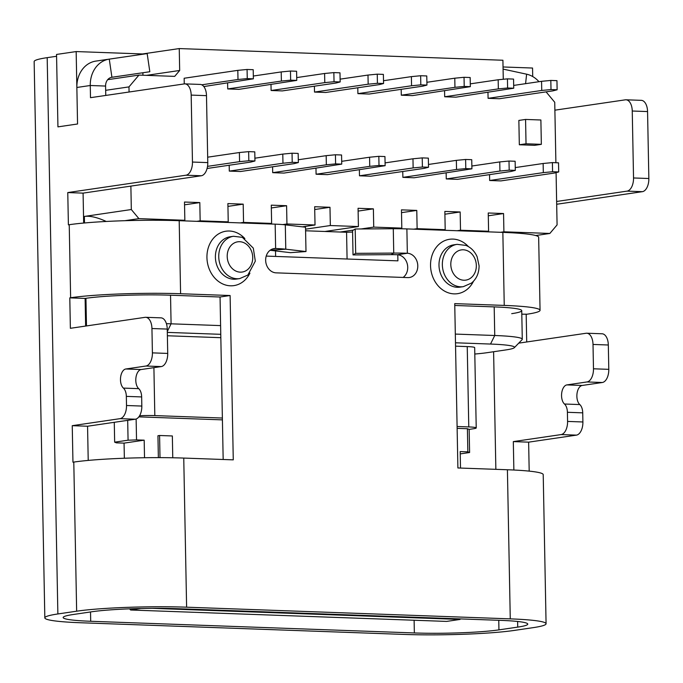 <?xml version="1.0" encoding="UTF-8"?>
<svg xmlns="http://www.w3.org/2000/svg" width="683" height="683" viewBox="0 0 683 683"><rect width="100%" height="100%" fill="white"/><g stroke="black" fill="none" stroke-linecap="round" stroke-linejoin="round"><path stroke-width="1.02" d="M57.867 613.957L47.187 57.654A79.416 6.668 178.9 0 0 34.15 61.572L44.83 617.876A79.416 6.668 178.9 0 1 57.867 613.957L76.65 611.2A79.416 6.668 178.9 0 1 186.613 607.187L510.269 618.866L507.409 469.75L457.892 467.966L454.733 303.628L504.25 305.412L502.85 232.382L406.88 228.916A33.604 2.817 -1.1 0 0 393.28 228.737L393.75 253.086A33.604 2.817 -1.1 0 1 407.341 253.256L406.88 228.916M70.631 297.745A79.416 6.668 178.9 0 1 180.594 293.733L230.111 295.526L233.27 459.855L183.753 458.071A79.416 6.668 178.9 0 0 73.79 462.075L72.953 462.203L72.244 425.68L120.037 418.662A12.217 6.702 -87.9 0 0 126.509 405.506L126.338 396.379A10.066 5.515 92.1 0 0 123.41 388.098A10.066 5.515 92.1 0 1 120.618 377.204A10.066 5.515 92.1 0 1 125.809 368.991L145.931 366.028A12.217 6.702 92.1 0 0 152.403 352.872L151.942 328.532A12.217 6.702 92.1 0 0 145.675 317.305A12.217 6.702 92.1 0 0 145.001 317.339L70.375 328.301L69.794 297.865L70.631 297.745L69.231 224.707L68.394 224.827L67.771 192.572L185.989 175.207A12.217 6.702 -87.9 0 0 192.461 162.05L191.18 95.099L206.488 95.654L207.777 162.605L192.461 162.05M285.306 224.844L285.776 249.193L305.993 251.549L305.523 227.208L285.306 224.844A33.604 2.817 178.9 0 0 275.164 224.161L179.194 220.694A79.416 6.668 178.9 0 0 69.231 224.707M305.993 251.549L290.403 252.659L270.178 250.294L285.776 249.193A33.604 2.817 178.9 0 0 275.633 248.51A12.217 10.168 81.6 0 0 274.096 248.595A12.217 10.168 81.6 0 0 265.704 261.239A12.217 10.168 81.6 0 0 276.103 272.85L407.811 277.605A12.217 10.168 81.6 0 0 409.356 277.52A12.217 10.168 81.6 0 0 417.74 264.876A12.217 10.168 81.6 0 0 407.341 253.256L397.284 254.742A12.217 10.168 81.6 0 1 407.264 263.92A12.217 10.168 81.6 0 1 403.115 277.435M44.83 617.876A79.416 6.668 178.9 0 0 80.637 622.751L404.293 634.43A79.416 6.668 178.9 0 0 514.256 630.426L533.039 627.668A79.416 6.668 178.9 0 0 546.076 623.75A79.416 6.668 178.9 0 0 510.269 618.866M498.94 629.871L517.723 627.114A61.094 5.131 178.9 0 0 527.754 624.1A61.094 5.131 178.9 0 0 500.212 620.343L176.556 608.664A61.094 5.131 178.9 0 0 91.966 611.746L73.183 614.512A61.094 5.131 178.9 0 0 63.152 617.526A61.094 5.131 178.9 0 0 90.702 621.274L414.359 632.953A61.094 5.131 178.9 0 0 498.94 629.871L498.761 620.292M546.076 623.75L543.216 474.625A79.416 6.668 178.9 0 0 507.409 469.75M223.17 459.497L220.054 297.003L230.111 295.526M85.64 326.056L85.11 298.42L85.947 298.3L86.476 325.936M85.11 298.42L69.794 297.865M85.947 298.3A61.094 5.131 178.9 0 1 170.537 295.21L220.054 297.003M521.803 314.18L527.02 314.214A79.416 6.668 178.9 0 0 540.057 310.295A79.416 6.668 178.9 0 0 504.25 305.412M511.704 313.659A61.094 5.131 178.9 0 0 521.735 310.645A61.094 5.131 178.9 0 0 494.193 306.898L454.767 305.472M540.057 310.295L538.656 237.257A79.416 6.668 178.9 0 0 502.85 232.382M529.188 471.125L528.633 442.157L576.426 435.131A12.217 6.702 -87.9 0 0 582.898 421.974L582.727 412.848A10.066 5.515 -87.9 0 0 579.799 404.567A10.066 5.515 -87.9 0 1 577.007 393.673A10.066 5.515 -87.9 0 1 582.198 385.46L602.321 382.506A12.217 6.702 92.1 0 0 608.792 369.341L608.322 345A12.217 6.702 92.1 0 0 602.056 333.774L586.748 333.219A12.217 6.702 92.1 0 1 593.015 344.445L608.322 345M526.713 341.978L526.183 314.334M47.187 57.654L56.578 56.271L57.935 126.876L77.555 123.99L76.855 87.475A27.491 22.872 -98.4 0 1 95.833 61.103A27.491 22.872 -98.4 0 1 95.851 61.103L109.229 59.139A27.491 22.872 -98.4 0 1 109.263 59.131L147.169 53.598L149.825 71.732L111.918 77.264A9.161 7.624 -98.4 0 1 111.918 77.264L109.263 59.131M66.49 125.621L57.935 126.876L56.544 54.444L76.163 51.566L77.555 123.99L66.49 125.621M513.864 470.024L513.317 441.602L528.633 442.157M83.659 223.051L83.087 193.127L67.771 192.572M88.218 460.419L87.561 426.235L72.244 425.68M355.672 253.342L353.026 254.921L391.103 254.657L393.75 253.086L355.672 253.342L355.203 229.001L393.28 228.737M391.103 254.657A15.274 1.281 -1.1 0 1 397.284 254.742M556.688 204.26L642.379 191.675A12.217 6.702 -87.9 0 0 648.85 178.519L647.561 111.568L632.253 111.013L633.534 177.964L648.85 178.519M554.878 110.176L625.312 99.829A12.217 6.702 92.1 0 1 625.987 99.795L641.294 100.341A12.217 6.702 92.1 0 1 647.561 111.568M105.763 95.432L105.583 86.058L90.267 85.503L90.498 97.678L184.239 83.915A12.217 6.702 92.1 0 1 184.914 83.872A12.217 6.702 92.1 0 1 191.18 95.099M556.636 201.468L627.062 191.129A12.217 6.702 -87.9 0 0 633.534 177.964M625.987 99.795A12.217 6.702 92.1 0 1 632.253 111.013M513.317 441.602L561.11 434.584A12.217 6.702 -87.9 0 0 567.582 421.42L582.898 421.974M518.721 343.148L586.074 333.261A12.217 6.702 92.1 0 1 586.748 333.219M567.582 421.42L567.411 412.293A10.066 5.515 -87.9 0 0 564.482 404.02A10.066 5.515 -87.9 0 1 561.691 393.118A10.066 5.515 -87.9 0 1 566.881 384.905L587.004 381.951A12.217 6.702 92.1 0 0 593.476 368.794L593.015 344.445M87.561 426.235L135.354 419.217A12.217 6.702 -87.9 0 0 141.825 406.061L141.654 396.925L126.338 396.379M145.675 317.305L160.983 317.851A12.217 6.702 92.1 0 1 167.25 329.078L167.719 353.427A12.217 6.702 92.1 0 1 161.248 366.583L141.125 369.537L125.809 368.991M141.654 396.925A10.066 5.515 92.1 0 0 138.726 388.653A10.066 5.515 92.1 0 1 135.934 377.75A10.066 5.515 92.1 0 1 141.125 369.537M83.087 193.127L201.306 175.762A12.217 6.702 -87.9 0 0 207.777 162.605M184.914 83.872L200.221 84.427A12.217 6.702 92.1 0 1 206.488 95.654M355.203 229.001L352.556 230.572L353.026 254.921M538.981 81.704A27.491 22.872 81.6 0 0 526.619 74.191L503.081 69.094M76.855 87.475L90.267 85.503A27.491 22.872 -98.4 0 1 109.246 59.131L95.833 61.103M105.583 86.058A9.161 7.624 -98.4 0 1 111.91 77.264L111.901 77.264M111.517 77.341L149.825 71.732M130.88 186.1L131.324 209.536L84.376 216.434C89.985 215.666 97.276 217.339 106.241 221.463M105.66 90.318L128.976 86.895L129.07 92.017M131.324 209.536L138.897 218.628L124.793 220.703M166.421 323.674A61.094 5.131 -1.1 0 1 171.083 323.819L220.6 325.603M503.277 79.262L502.91 60.249L179.253 48.57L142.525 53.957L76.163 51.566M503.038 66.968L532.552 68.035L532.714 76.556M128.976 86.895L138.948 75.087L107.701 79.68M138.897 218.628L184.845 220.285L184.495 202.031L199.812 202.578L200.162 220.84L228.233 221.855L227.883 203.594L243.199 204.149L243.549 222.41L271.629 223.418L271.279 205.165L286.595 205.711L286.945 223.973L315.025 224.989L314.667 206.727L329.983 207.282L330.333 225.535L358.413 226.551L358.063 208.289L373.379 208.844L373.729 227.106L401.809 228.122L401.459 209.86L416.775 210.415L417.125 228.668L445.196 229.684L444.846 211.423L460.163 211.978L460.513 230.239L488.593 231.247L488.243 212.994L503.559 213.54L503.909 231.802L549.849 233.458L557.08 224.903L556.082 172.628M138.948 75.087L174.686 76.376L179.672 70.477L179.253 48.57M555.894 162.725L554.733 102.262L546.076 91.872M541.346 144.344L534.644 145.325L519.328 144.77L518.858 120.43L525.568 119.44L540.885 119.995L541.346 144.344L526.03 143.789L525.568 119.44M184.845 220.285L181.49 220.78M455.322 334.081L494.74 335.498A61.094 5.131 -1.1 0 1 522.282 339.255A61.094 5.131 -1.1 0 1 522.077 339.69L514.316 347.698A53.146 4.457 -1.1 0 1 505.77 349.944L486.988 352.701A53.146 4.457 -1.1 0 1 474.796 354.033M397.796 254.768L397.907 260.846L266.216 256.091M142.892 72.757L142.935 75.232M179.672 70.477L146.427 75.361M549.849 233.458L535.745 235.533M503.909 231.802L500.554 232.297M503.559 213.54L488.294 215.785M488.593 231.247L485.237 231.742M460.513 230.239L457.158 230.726M460.163 211.978L444.906 214.214M445.196 229.684L441.85 230.18M417.125 228.668L413.77 229.164M416.775 210.415L401.51 212.652M401.809 228.122L397.6 228.737M373.729 227.106L361.102 228.959M373.379 208.844L358.114 211.09M353.359 230.094L340.194 232.032L305.591 230.777M199.812 202.578L184.547 204.823M358.413 226.551L324.877 231.477M200.162 220.84L196.806 221.335M330.333 225.535L305.557 229.181M228.233 221.855L224.886 222.351M329.983 207.282L314.726 209.519M243.199 204.149L227.943 206.386M315.025 224.989L302.39 226.841M243.549 222.41L240.194 222.897M286.945 223.973L282.745 224.587M271.629 223.418L268.274 223.913M286.595 205.711L271.33 207.956M519.328 144.77L526.03 143.789M167.318 332.39L220.771 334.32M455.484 342.789L490.531 344.053A53.146 4.457 -1.1 0 1 514.316 347.698M455.552 346.161L467.24 346.588A16.494 1.383 -1.1 0 1 474.676 347.596L476.222 427.942A16.494 1.383 -1.1 0 1 473.507 428.753L469.153 429.394L469.597 452.522L460.231 453.896M220.831 337.692L167.378 335.763M352.59 232.041L346.571 232.263L347.084 259.011M275.514 250.917L275.616 256.432M346.571 232.263L340.194 232.032M467.24 346.588L468.777 426.926A16.494 1.383 -1.1 0 1 476.222 427.942M468.777 426.926L457.098 426.508M222.376 418.039L154.819 415.597A16.494 1.383 -1.1 0 0 139.597 415.759M469.153 429.394L467.403 428.719L457.132 428.352M222.41 419.874L138.862 416.861M127.687 420.344L128.071 440.202L114.659 442.166L116.409 442.849L124.067 443.122L124.357 458.242M114.274 422.316L114.659 442.166M469.597 452.522L467.846 451.847L460.188 451.574L460.504 468.06M467.403 428.719L467.846 451.847M136.13 419.021L136.532 439.895L144.181 440.168L144.523 457.73M128.071 440.202L136.532 439.895M144.181 440.168L124.067 443.122M460.444 618.909L460.043 619.438L446.631 621.41L130.632 610.004L129.565 608.843M140.843 608.51L130.632 610.004M460.043 619.438L152.557 608.348M160.01 457.644L159.583 435.498L157.944 435.737L158.362 457.636M159.583 435.498L172.347 435.959L172.765 457.772M489.549 174.635L489.66 180.5L543.318 172.62L552.573 171.732L558.703 171.945L558.523 162.819L552.402 162.597L552.573 171.732M489.66 180.5L500.887 180.91L554.545 173.03L558.703 171.945M515.255 167.583L543.139 163.493L543.318 172.62M543.139 163.493L552.402 162.597M487.969 92.47L488.08 98.335L541.739 90.455L551.002 89.558L557.123 89.78L556.952 80.654L550.822 80.432L551.002 89.558M488.08 98.335L499.307 98.736L552.974 90.856L557.123 89.78M513.676 85.418L541.559 81.32L541.739 90.455M541.559 81.32L550.822 80.432M446.153 173.064L446.264 178.937L499.922 171.057L509.185 170.161L515.306 170.383L515.136 161.256L509.006 161.034L509.185 170.161M446.264 178.937L457.499 179.339L511.157 171.459L515.306 170.383M471.859 166.02L499.751 161.922L499.922 171.057M499.751 161.922L509.006 161.034M444.573 90.899L444.684 96.764L498.342 88.884L507.606 87.996L513.736 88.218L513.556 79.083L507.435 78.861L507.606 87.996M444.684 96.764L455.92 97.174L513.736 88.218M470.288 83.855L498.172 79.757L498.342 88.884M498.172 79.757L507.435 78.861M402.757 171.501L402.876 177.367L456.534 169.486L465.789 168.599L471.919 168.821L471.74 159.685L465.618 159.463L465.789 168.599M402.876 177.367L414.103 177.776L471.919 168.821M428.472 164.458L456.355 160.36L456.534 169.486M456.355 160.36L465.618 159.463M401.186 89.336L401.297 95.202L454.955 87.322L464.209 86.425L470.339 86.647L470.16 77.52L464.039 77.299L464.209 86.425M401.297 95.202L412.523 95.611L470.339 86.647M426.892 82.284L454.776 78.195L454.955 87.322M454.776 78.195L464.039 77.299M359.369 169.939L359.48 175.804L413.138 167.924L422.401 167.028L428.523 167.25L428.352 158.123L422.222 157.901L422.401 167.028M359.48 175.804L370.715 176.205L424.374 168.325L428.523 167.25M385.075 162.887L412.967 158.789L413.138 167.924M412.967 158.789L422.222 157.901M357.79 87.766L357.901 93.639L411.559 85.759L420.822 84.863L426.943 85.085L426.773 75.95L420.643 75.736L420.822 84.863M357.901 93.639L369.136 94.041L422.794 86.16L426.943 85.085M383.505 80.722L411.388 76.624L411.559 85.759M411.388 76.624L420.643 75.736M315.973 168.368L316.084 174.233L369.742 166.353L379.005 165.465L385.135 165.687L384.956 156.552L378.834 156.33L379.005 165.465M316.084 174.233L327.319 174.643L385.135 165.687M341.688 161.325L369.571 157.227L369.742 166.353M369.571 157.227L378.834 156.33M314.393 86.203L314.513 92.068L368.171 84.188L377.426 83.3L383.556 83.514L383.376 74.387L377.255 74.165L377.426 83.3M314.513 92.068L325.74 92.478L379.398 84.598L383.556 83.514M340.108 79.151L367.992 75.062L368.171 84.188M367.992 75.062L377.255 74.165M272.585 166.806L272.696 172.671L326.354 164.791L335.609 163.894L341.739 164.116L341.568 154.99L335.438 154.768L335.609 163.894M272.696 172.671L283.923 173.081L341.739 164.116M298.292 159.754L326.175 155.664L326.354 164.791M326.175 155.664L335.438 154.768M271.006 84.641L271.117 90.506L324.775 82.626L334.038 81.729L340.16 81.951L339.989 72.825L333.859 72.603L334.038 81.729M271.117 90.506L282.352 90.907L336.01 83.027L340.16 81.951M296.712 77.589L324.604 73.491L324.775 82.626M324.604 73.491L333.859 72.603M229.189 165.235L229.3 171.109L282.958 163.228L292.222 162.332L298.343 162.554L298.172 153.427L292.042 153.205L292.222 162.332M229.3 171.109L240.536 171.51L294.194 163.63L298.343 162.554M254.904 158.191L282.788 154.093L282.958 163.228M282.788 154.093L292.042 153.205M227.61 83.07L227.721 88.935L281.387 81.055L290.642 80.167L296.772 80.389L296.593 71.254L290.471 71.032L290.642 80.167M227.721 88.935L238.956 89.345L296.772 80.389M253.325 76.026L281.208 71.928L281.387 81.055M281.208 71.928L290.471 71.032M207.53 166.362L239.571 161.658L248.825 160.77L254.955 160.983L254.776 151.857L248.655 151.635L248.825 160.77M207.086 168.488L250.798 162.067L254.955 160.983M207.675 157.184L239.391 152.531L239.571 161.658M239.391 152.531L248.655 151.635M201.758 84.812L237.991 79.493L247.255 78.596L253.376 78.818L253.205 69.692L247.075 69.47L247.255 78.596M203.833 86.562L253.376 78.818M184.265 83.907L184.154 78.246L237.812 70.358L237.991 79.493M237.812 70.358L247.075 69.47M186.613 607.187L183.753 458.071M180.594 293.733L179.194 220.694M272.594 248.954L275.633 248.51L275.164 224.161M468.453 246.64A27.491 22.872 81.6 0 0 435.122 248.911A27.491 22.872 81.6 0 0 440.953 288.602A27.491 22.872 81.6 0 0 473.524 281.191M249.927 273.123A27.491 22.872 -98.4 0 1 224.331 284.606A27.491 22.872 -98.4 0 1 206.94 257.585A27.491 22.872 -98.4 0 1 220.063 233.065A27.491 22.872 -98.4 0 1 244.856 238.572M76.65 611.2L73.79 462.075M457.115 244.343L453.76 244.838A21.378 17.792 81.6 0 0 439.263 268.573A21.378 17.792 81.6 0 0 459.975 287.142L463.322 286.655L471.483 283.086C476.478 278.971 479.014 273.217 479.09 265.841L477.084 256.629C474.583 251.173 470.877 247.434 465.968 245.419L457.115 244.343A21.378 17.792 81.6 0 0 442.618 268.086A21.378 17.792 81.6 0 0 463.322 286.655M239.724 278.587L236.369 279.074A21.378 17.792 -98.4 0 1 215.401 257.278A21.378 17.792 -98.4 0 1 230.154 236.762L233.509 236.275L242.354 237.343L253.299 248.125L255.314 261.154L247.869 275.027L239.724 278.587A21.378 17.792 -98.4 0 1 218.748 256.782A21.378 17.792 -98.4 0 1 233.509 236.275M414.359 632.953L414.111 620.241M495.858 469.332L493.604 351.728M517.723 627.114L517.612 621.47M90.702 621.274L90.523 611.959M135.354 419.217L120.037 418.662M561.11 434.584L576.426 435.131M201.306 175.762L185.989 175.207M627.062 191.129L642.379 191.675M476.333 265.465A15.274 12.704 81.6 0 0 456.936 251.6A15.274 12.704 81.6 0 0 457.439 277.955A15.274 12.704 81.6 0 0 476.333 265.465M227.208 256.475A15.274 12.704 -98.4 0 1 246.102 243.985A15.274 12.704 -98.4 0 1 246.606 270.34A15.274 12.704 -98.4 0 1 227.208 256.475M593.476 368.794L608.792 369.341M587.004 381.951L602.321 382.506M566.881 384.905L582.198 385.46M567.411 412.293L582.727 412.848M564.482 404.02L579.799 404.567M167.25 329.078L151.942 328.532M167.719 353.427L152.403 352.872M161.248 366.583L145.931 366.028M141.825 406.061L126.509 405.506M138.726 388.653L123.41 388.098M525.586 83.668L526.619 74.191M84.504 222.974L84.376 216.434M170.537 295.21L171.083 323.819L167.301 331.511M494.193 306.898L494.74 335.498L490.531 344.053M153.906 367.659L154.819 415.597M521.735 310.645L522.282 339.255"/></g></svg>
